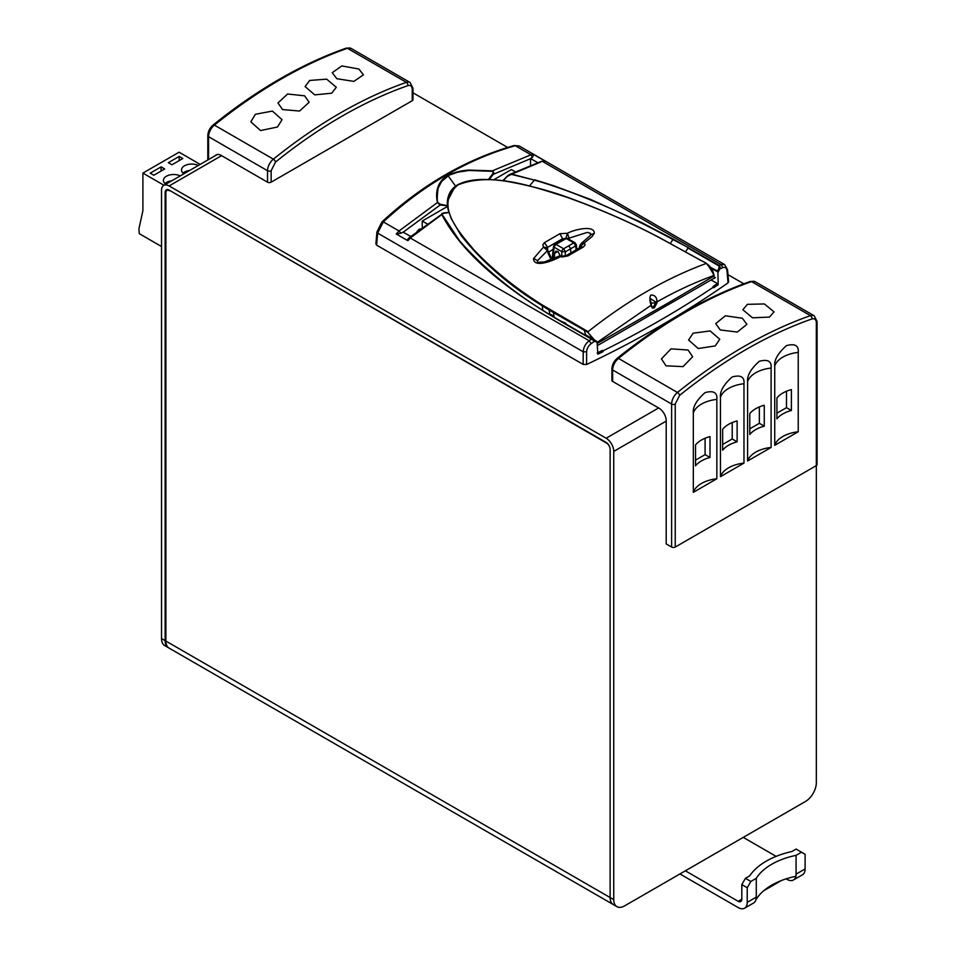 <?xml version="1.0" encoding="UTF-8"?>
<svg xmlns="http://www.w3.org/2000/svg" width="956" height="956" viewBox="0 0 956 956"><rect width="100%" height="100%" fill="white"/><g stroke="black" fill="none" stroke-linecap="round" stroke-linejoin="round"><path stroke-width="1.43" d="M161.528 638.548L165.149 640.64L165.149 192.407A5.628 3.25 -120 0 1 166.32 189.838A5.628 3.25 -120 0 1 169.128 190.113L606.14 442.425A5.628 3.25 60 0 1 610.119 449.308L610.119 897.541A15.344 8.867 120 0 0 613.298 904.567A15.344 8.867 -60 0 1 610.119 897.541L165.878 641.058A15.344 8.867 -60 0 0 169.057 648.084L616.919 906.658A15.344 8.867 -60 0 1 613.74 899.632L613.74 451.399A10.743 6.202 -120 0 0 606.14 438.242L169.128 185.942A10.743 6.202 -120 0 0 163.763 185.404A10.743 6.202 -120 0 0 161.528 190.328L161.528 638.548A15.344 8.867 120 0 0 164.707 645.575L168.328 647.666A15.344 8.867 120 0 0 168.698 647.857M613.74 899.632L610.119 897.541L610.119 449.308A5.115 2.952 -120 0 0 606.498 443.046L606.809 442.867M169.857 190.531L606.498 443.046M169.487 190.746A5.115 2.952 -120 0 0 166.93 190.483A5.115 2.952 -120 0 0 165.878 192.825L165.878 641.058M671.626 547.059L671.626 404.03L612.653 369.984A2.557 1.482 -0 0 1 611.9 368.932L611.9 380.392A2.557 1.482 0 0 0 612.653 381.432L658.959 408.164A10.229 5.903 60 0 1 666.201 420.7L666.201 543.928L671.626 547.059A2.557 1.482 180 0 0 675.235 547.059L816.328 465.608L816.328 322.566A2.557 1.482 0 0 0 817.081 321.527L817.081 464.556A2.557 1.482 180 0 1 816.328 465.608L816.328 782.665A15.344 8.867 -60 0 1 805.478 801.463L624.591 905.894A15.344 8.867 -60 0 1 616.919 906.658M412.98 92.804L507.66 147.451M727.982 274.659L743.816 283.801M165.149 640.64A15.344 8.867 120 0 0 168.328 647.666M215.184 155.72A10.229 5.903 60 0 1 216.104 154.932A10.229 5.903 60 0 1 221.23 155.446L267.525 182.178L267.525 170.73A2.557 1.482 0 0 0 271.146 170.73L271.146 182.178L412.239 100.715L412.239 89.267C412.036 86.148 410.578 84.941 407.865 85.646C386.009 93.294 363.961 103.535 341.686 116.381C319.424 129.251 297.376 144.464 275.519 162.054A2.557 1.159 51.2 0 0 273.368 159.162A486.03 280.61 -60 0 1 339.882 113.25A486.03 280.61 -60 0 1 406.396 82.347L347.434 48.302A486.03 280.61 120 0 0 280.921 79.205A486.03 280.61 120 0 0 214.395 125.117A2.557 1.159 -128.8 0 0 213.14 124.973C235.08 107.311 257.248 92.015 279.642 79.085C302.036 66.155 324.227 55.842 346.239 48.147L351.151 48.445A10.229 5.903 -60 0 0 347.434 48.302A2.557 1.733 -109.3 0 0 346.239 48.147M358.87 68.999L363.447 74.819L353.863 81.403L336.811 78.703L332.234 72.68L341.842 65.94L358.87 68.999M331.744 93.198L314.739 94.859L305.107 86.578L309.672 80.459L326.677 79.145L336.309 87.283L331.744 93.198M255.407 114.266L272.388 111.087L282.044 119.667L277.479 127.005L260.51 130.554L250.842 121.818L255.407 114.266M282.546 109.57L277.969 102.949L287.589 94.011L304.606 95.827L309.182 102.232L299.563 111.039L282.546 109.57M271.146 182.178A2.557 1.482 180 0 1 267.525 182.178M412.239 100.715A2.557 1.482 -0 0 0 412.98 99.675L412.98 88.227L410.112 82.491A10.229 5.903 120 0 0 406.396 82.347A2.557 1.733 70.7 0 1 407.865 85.646M666.009 365.801L661.444 358.882L671.028 348.844L688.081 350.015L692.658 356.731L683.05 366.626L666.009 365.801M693.148 333.178L710.153 330.931L719.784 339.296L715.219 345.917L698.215 348.522L688.583 340.013L693.148 333.178M769.484 317.081L752.503 317.81L742.836 309.732L747.413 304.331L764.382 303.948L774.049 311.883L769.484 317.081M742.346 318.229L746.923 324.347L737.303 332.043L720.274 329.963L715.709 323.63L725.329 315.791L742.346 318.229M786.477 391.243L786.477 407.65L776.917 413.171M759.351 406.909L759.351 423.305L749.791 428.826M732.212 422.576L732.212 438.971L722.652 444.492M705.086 438.242L705.086 454.638L695.526 460.159M791.389 410.483A29.576 17.077 0 0 0 776.917 418.836L776.917 397.947A29.576 17.077 180 0 1 791.389 389.594L791.389 410.483L786.477 407.65M764.262 426.149A29.576 17.077 0 0 0 749.791 434.502L749.791 413.613A29.576 17.077 180 0 1 764.262 405.26L764.262 426.149L759.351 423.305M737.124 441.815A29.576 17.077 0 0 0 722.652 450.168L722.652 429.28A29.576 17.077 180 0 1 737.124 420.927L737.124 441.815L732.212 438.971M709.997 457.47A29.576 17.077 0 0 0 695.526 465.823L695.526 444.946A29.576 17.077 180 0 1 709.997 436.593L709.997 457.47L705.086 454.638M774.73 365.981L774.73 445.341L798.236 431.765L798.236 352.406C798.905 345.594 794.986 343.335 786.477 345.618C777.981 353.158 774.061 359.946 774.73 365.981A29.576 17.077 0 0 1 782.868 357.102A29.576 17.077 0 0 1 798.236 352.406M747.592 381.647L747.592 461.007L771.11 447.432L771.11 368.06C771.779 361.26 767.859 359.002 759.351 361.272C750.842 368.825 746.923 375.612 747.592 381.647A29.576 17.077 0 0 1 755.73 372.768A29.576 17.077 0 0 1 771.11 368.06M720.466 397.302L720.466 476.674L743.971 463.098L743.971 383.726C744.64 376.927 740.721 374.668 732.212 376.939C723.716 384.491 719.796 391.279 720.466 397.302A29.576 17.077 0 0 1 728.603 388.435A29.576 17.077 0 0 1 743.971 383.726M693.327 412.968L693.327 492.34L716.845 478.765L716.845 399.393C717.514 392.593 713.594 390.323 705.086 392.605C696.577 400.146 692.658 406.933 693.327 412.968A29.576 17.077 0 0 1 701.465 404.089A29.576 17.077 0 0 1 716.845 399.393M774.73 445.341A29.576 17.077 180 0 1 798.236 431.765M747.592 461.007A29.576 17.077 180 0 1 771.11 447.432M720.466 476.674A29.576 17.077 180 0 1 743.971 463.098M693.327 492.34A29.576 17.077 180 0 1 716.845 478.765M718.076 283.98L718.099 284.804A1022.932 590.581 -0 0 1 713.762 287.744L713.045 286.525L717.382 283.585L718.076 283.98A1022.884 590.557 -0 0 0 718.195 283.896L711.061 279.977M603.009 350.84L602.328 350.446L603.045 351.653L603.009 350.84A1022.884 590.557 180 0 0 713.726 286.931M447.599 206.388L422.241 221.039L427.236 223.919M422.241 221.039L422.241 227.636M418.859 230.193L418.836 229.428M515.308 171.841L511.376 169.571L493.607 179.824M376.449 243.183L376.616 245.154L583.148 364.403L586.578 364.499A1023.231 590.76 -0 0 0 728.03 282.833L728.603 281.829L727.564 269.807L724.636 264.609L721.135 264.561L722.748 267.656C725.138 266.808 726.548 267.883 726.99 270.859L728.03 282.833M502.772 180.792L506.752 176.657L511.795 174.147L507.779 175.605L503.226 180.851M530.532 165.448L530.52 158.505L537.762 162.687M489.281 179.573L493.236 174.351L493.714 172.271L492.28 170.861L530.986 154.788L532.456 157.31L530.52 158.505M420.473 228.974L419.039 229.309L416.959 231.663M403.085 232.272L440.119 205.026L448.137 205.839L440.059 204.214L440.119 205.026L437.466 202.505L399.034 230.958L396.262 233.993L407.865 240.697L407.854 239.048L409.455 237.542L443.668 212.901M376.616 245.154L377.656 233.121L383.344 221.9L399.034 230.958L400.994 233.204L403.074 232.093L410.745 236.514M554.193 258.407L554.719 253.268L557.946 251.404L560.658 256.686M586.578 364.499L586.625 351.892C586.841 348.558 588.358 345.797 591.167 343.622L594.584 341.244L597.07 342.236L597.882 354.198A1022.932 590.581 -0 0 0 603.045 351.653M718.195 283.896L717.908 272.472L719.832 268.923L722.748 267.656M540.678 162.066L511.795 174.147L534.404 180.11L511.675 174.434M717.908 272.472L717.49 271.002L718.9 268.397L719.832 268.923L720.119 266.927L719.187 265.409L721.135 264.561L542.638 161.516L545.422 161.277L541.431 161.361L508.974 174.757M545.422 161.277L533.818 154.573L532.456 157.31M488.42 179.537L492.663 173.849L493.236 174.351L530.532 158.696M400.994 233.204L396.262 233.993M448.926 212.614L443.226 213.331L442.174 214.562L442.437 213.331M407.865 240.697L410.698 237.697L441.791 214.562L441.863 213.511M554.719 253.268L555.771 251.237L557.946 251.404M519.192 145.969L514.244 145.515A2.557 1.613 74.3 0 1 515.284 145.718L519.192 145.969L724.672 264.597M591.167 343.622L589.183 340.742C585.514 343.682 583.519 347.363 583.208 351.784L377.656 233.121A2.557 1.47 -175.1 0 1 376.915 231.961L381.958 221.876A2.557 1.279 -132.8 0 1 383.344 221.9C403.324 203.425 424.428 187.746 446.679 174.888C468.93 162.066 491.802 152.339 515.284 145.718L530.986 154.788L533.818 154.573M726.99 270.859L726.823 268.875M583.148 364.403L583.208 351.784L586.625 351.892M711.336 268.457L717.753 271.815M713.594 278.519L714.586 278.244L711.658 268.971M718.099 284.804L717.382 283.585M594.441 340.252L591.465 339.153L594.584 341.244L594.441 340.252L596.269 340.981L597.07 342.236M596.353 341.041L585.514 334.72L596.903 341.591M441.791 214.562C464.019 257.116 511.149 292.022 560.73 321.407L591.465 339.153L589.183 340.742L409.455 237.542M376.915 231.961L375.875 244.043M565.223 255.981L565.366 251.81L575.655 245.871L576.157 249.97M718.9 268.397L719.187 265.409L673.203 239.084L641.488 222.497L590.461 199.398L553.405 185.619L534.774 179.836M492.663 173.849L493.248 172.355L492.28 170.861L468.763 170.072C460.422 170.694 453.467 172.534 447.874 175.605C436.928 181.473 435.255 193.327 437.466 202.505L437.991 202.588C437 201.824 437.023 197.056 438.051 188.308L441.576 181.532L448.185 175.892L455.642 186.229M492.197 171.303L468.966 170.467L457.733 172.2L447.874 175.605M440.059 204.214L437.991 202.588M575.56 243.768L575.655 245.871L573.791 242.884L563.622 248.751L565.366 251.81L561.853 251.679L561.71 256.017M552.974 258.933L554.217 245.369L566.239 238.534L565.056 238.355L567.494 238.414A2.557 1.47 120 0 0 566.239 238.534L573.791 242.884A2.557 1.47 -60 0 1 575.046 242.776L567.494 238.414M529.493 185.942L534.404 180.11C535.969 180.732 591.645 194.928 672.761 239.478L688.451 247.664M560.73 321.407L561.184 321.276C520.638 298.415 486.807 271.647 459.705 240.996L442.174 214.562M550.572 314.321L553.99 316.197M673.203 239.084L670.359 243.374M565.737 323.2L561.184 321.276L591.919 339.022M562.331 256.985L567.984 255.909L583.411 246.995L585.072 244.999L584.379 242.824L592.051 236.598L594.285 233.312C594.608 224.624 573.959 229.655 567.446 233.264L559.881 233.718L544.454 242.633L542.793 244.784L543.498 247.09L533.544 258.61C533.842 268.6 553.894 260.402 560.431 256.65L562.331 256.985M597.094 342.475L651.179 305.227C649.614 301.331 649.459 297.949 650.737 295.081C654.764 294.866 656.856 297.125 657.023 301.857C676.023 291.09 695 282.295 713.917 275.495L712.578 271.134L706.353 263.402C666.452 278.065 627.028 300.817 588.071 331.66L542.434 305.036C516.348 288.772 493.643 270.524 474.319 250.329C458.569 231.436 433.952 204.931 457.96 184.914C491.898 171.351 534.404 187.209 566.322 197.056C599.926 209.077 630.9 222.581 659.246 237.59L702.756 261.382M702.875 261.358L706.448 263.366M561.339 255.897L560.431 256.65L559.32 255.993L567.984 255.909M583.411 246.995L581.224 246.911L566.131 255.634M537.523 262.35L537.511 260.653L547.418 250.651L543.498 247.09L546.76 247.724M547.047 247.986L547.597 247.365L544.454 242.633M547.704 248.895L547.597 247.365L562.582 238.713L559.881 233.718M565.916 238.14L567.446 233.264L569.035 238.175L587.295 232.392L590.653 233.384L590.163 235.63L581.511 243.194L584.379 242.824L580.495 246.361L580.71 247.234M562.582 239.645L562.582 238.713L565.88 238.785M581.403 243.266L580.017 245.178L580.495 244.652L580.495 246.361M454.698 187.185L447.444 201.166L448.256 209.973L451.232 218.637L460.911 235.188C481.872 261.825 508.95 285.318 542.136 305.693L542.434 305.036M701.118 260.606L659.437 237.59C633.231 223.776 604.921 211.216 574.52 199.888C553.345 191.75 530.688 185.572 506.572 181.329C486.425 178.318 471.2 178.975 460.9 183.301C445.938 189.037 446.452 204.297 448.197 209.746L448.256 209.973M585.705 335.437L584.331 330.286L549.079 310.019L549.7 313.544M584.486 329.629L584.331 330.286L587.773 332.222L593.425 339.332M594.309 339.846L587.773 332.222M547.43 248.811L547.943 252.922L551.11 259.709M551.839 259.411L546.963 248.464M547.477 250.866L547.513 249.397L547.477 250.866M548.553 252.193L553.213 249.253M567.338 238.331L569.035 238.175L569.418 240.518M568.055 238.749L569.047 238.414M580.352 247.449L580.447 244.844M553.44 312.636L554.145 317.153M713.582 274.288L707.512 264.382M713.582 273.954L714.048 275.256L713.582 273.954M714.18 275.914L714.048 275.256L714.18 275.914L669.021 302.478L597.153 343.491M651.179 305.227L652.315 308.095L654.322 307.868L657.035 302.741L657.023 301.857L655.637 301.893L655.637 302.837L657.035 302.741M651.227 304.438L650.128 298.439L655.637 301.893M547.848 251.571L547.943 252.922L547.848 251.571M579.898 245.656L579.097 248.213M580.005 246.517L580.125 248.966M651.203 303.112L655.637 302.837L653.605 306.673L652.004 306.78L651.586 305.944M651.335 305.609L651.299 306.47M667.408 305.107L639.026 321.575M180.242 175.892A10.229 5.903 0 0 0 166.416 176.227A10.229 5.903 0 0 0 163.416 180.409A10.229 5.903 0 0 0 165.83 184.209M171.59 180.887A10.229 5.903 0 0 0 166.416 182.488A10.229 5.903 0 0 0 164.982 183.54M198.334 165.448A10.229 5.903 0 0 0 184.508 165.782A10.229 5.903 0 0 0 181.509 169.965A10.229 5.903 0 0 0 183.911 173.765M189.67 170.443A10.229 5.903 0 0 0 184.508 172.056A10.229 5.903 0 0 0 183.062 173.096M200.163 164.384L179.083 152.207L142.898 173.096L142.898 210.69L138.919 228.854L139.289 233.67L161.528 246.517M163.99 185.273L142.898 173.096M171.937 164.791L182.787 158.529L179.166 156.437L168.316 162.699L171.937 164.791M153.844 175.235L164.695 168.973L161.086 166.882L150.223 173.144L153.844 175.235M179.166 160.62L179.166 156.437M161.086 171.064L161.086 166.882M685.368 870.808L738.187 901.305L741.808 899.214L741.808 884.587L745.417 878.325L749.671 875.875A73.672 42.53 180 0 1 791.819 851.533L796.073 849.083L805.119 854.306L805.119 868.932L796.073 874.143L796.073 855.345L801.498 852.214M776.129 856.373L743.254 837.384M745.417 878.325L750.854 881.456L747.233 887.73L747.233 902.345A12.787 7.385 60 0 1 744.581 908.2A12.787 7.385 60 0 1 738.187 907.567L679.943 873.939M747.233 887.73L741.808 884.587M741.808 899.214A5.115 2.952 60 0 1 740.745 901.556A5.115 2.952 60 0 1 738.187 901.305M795.858 876.282A12.787 7.385 60 0 1 793.42 879.998L802.466 874.788A12.787 7.385 -120 0 0 805.119 868.932M781.351 880.56L763.76 890.717M793.42 879.998A12.787 7.385 60 0 1 787.027 879.365L786.131 878.851M744.581 908.2L753.627 902.978A12.787 7.385 -120 0 0 756.077 899.166M756.005 899.154L756.28 897.122L756.005 899.154M750.854 881.456L756.28 878.325L756.28 897.122L747.233 902.345M796.073 874.143L796.073 876.234A66 38.109 180 0 0 756.28 899.214M796.073 855.345A66 38.109 0 0 0 756.28 878.325M165.149 192.407L165.962 191.941M169.128 185.942L221.589 155.649M658.6 407.961L606.14 438.242M666.201 421.118L613.74 451.399M412.98 88.227A2.557 1.482 0 0 1 412.239 89.267L412.239 98.635M207.811 159.975L207.811 135.632A2.557 1.482 -0 0 0 208.563 136.684A10.229 5.903 -60 0 1 214.395 125.117L273.368 159.162A10.229 5.903 120 0 0 267.525 170.73L208.563 136.684L208.563 159.532M271.146 170.73L275.519 162.054M612.653 381.432L612.653 369.984A10.229 5.903 -60 0 1 618.484 358.416A2.557 1.159 -128.8 0 0 617.241 358.273C639.182 340.611 661.337 325.315 683.731 312.385C706.125 299.455 728.329 289.142 750.329 281.446A2.557 1.733 -109.3 0 1 751.524 281.614A10.229 5.903 -60 0 1 755.24 281.757L814.213 315.791A10.229 5.903 120 0 0 810.497 315.647L751.524 281.614A486.03 280.61 120 0 0 685.01 312.504A486.03 280.61 120 0 0 618.484 358.416L677.457 392.462A486.03 280.61 -60 0 1 743.971 346.55A486.03 280.61 -60 0 1 810.497 315.647A2.557 1.733 70.7 0 1 811.955 318.945C814.655 318.252 816.113 319.459 816.328 322.566M675.235 547.059L675.235 404.03L679.62 395.354C701.465 377.763 723.513 362.551 745.788 349.681C768.05 336.835 790.11 326.594 811.955 318.945M679.62 395.354A2.557 1.159 51.2 0 0 677.457 392.462A10.229 5.903 120 0 0 671.626 404.03A2.557 1.482 0 0 0 675.235 404.03M597.153 352.979L602.328 350.446M554.301 247.329L561.853 251.679A2.557 1.47 -60 0 1 563.622 248.751L556.081 244.401A2.557 1.47 120 0 0 554.301 247.329M514.244 145.515C490.643 152.159 467.699 161.911 445.4 174.757L446.679 174.888M717.729 271.767L719.414 268.66M568.832 245.847L570.636 248.871L570.816 253.041M710.595 267.381L717.49 271.002M718.733 265.804L687.997 248.058L685.583 251.775M537.511 260.653L533.603 258.395M590.426 235.021L594.285 233.312M542.745 309.123L542.136 305.693L549.079 310.019L549.365 309.362M168.256 189.718L166.93 190.483M163.763 185.404L217.251 154.525M410.112 82.491L351.151 48.445M207.811 135.632C208.038 131.438 209.818 127.889 213.14 124.973M750.329 281.446L755.24 281.757M817.081 321.527L814.213 315.791M611.9 368.932C612.127 364.738 613.907 361.189 617.241 358.273M502.593 180.768L509.333 174.566M443.68 212.901L449.129 212.351M445.4 174.757L445.4 174.757C423.114 187.651 401.974 203.353 381.958 221.876M576.886 249.54L576.301 244.688L575.046 242.776M552.054 259.315L553.572 246.182L554.707 244.33L565.056 238.355M537.487 262.303L544.573 261.932L559.32 255.993M448.818 212.375L448.531 211.121M706.436 263.533C710.129 265.971 712.555 269.484 713.726 274.073L713.905 274.754M651.586 305.968L650.128 298.427M597.309 345.654L639.086 321.539M667.814 304.952L715.315 277.527"/></g></svg>

